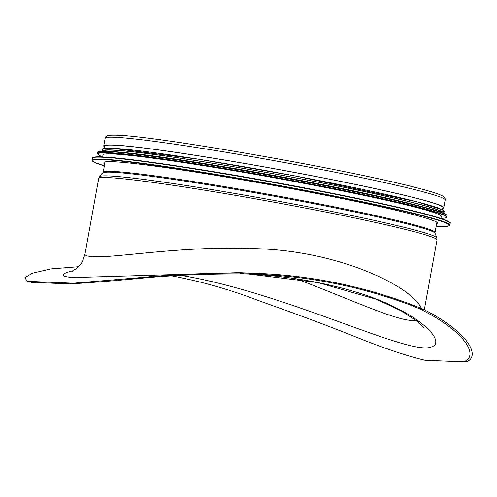 <?xml version="1.0" encoding="UTF-8"?>
<svg xmlns="http://www.w3.org/2000/svg" width="497" height="497" viewBox="0 0 497 497"><rect width="100%" height="100%" fill="white"/><g stroke="black" fill="none" stroke-linecap="round" stroke-linejoin="round"><path stroke-width="0.75" d="M180.97 275.381C286.104 292.671 410.721 356.958 431.638 346.838C443.293 343.185 430.278 324.721 395.923 307.711C362.114 290.335 305.717 276.854 248.525 274.002M416.064 320.341C400.172 322.969 353.162 300.231 296.187 278.823M78.557 266.709L50.638 268.945L32.23 273.257L24.85 277.699L27.347 281.321L73.382 283.203L138.911 277.736C169.452 274.692 202.969 273.12 239.455 273.015L244.015 273.922L253.942 274.145A544.265 515.532 -87.7 0 1 258.452 274.307A544.265 515.532 -87.7 0 1 410.64 305.164L419.207 308.606L423.767 309.507C467.515 331.636 480.127 355.075 467.658 361.257L463.334 361.822L425.034 360.263C407.795 356.219 385.983 348.95 359.592 338.469C330.865 326.883 298.691 314.806 263.068 302.232L253.731 298.759A544.265 515.532 92.3 0 0 172.012 275.928M27.347 281.321L31.392 282.327L69.686 283.893L73.382 283.203M244.015 273.922C206.131 273.772 171.496 275.245 140.098 278.345C111.316 281.053 87.845 282.899 69.686 283.893M463.334 361.822C479.276 357.051 467.255 332.064 419.207 308.606M423.767 309.507L415.697 306.164A545.134 516.358 92.3 0 0 258.49 273.437A545.134 516.358 92.3 0 0 248.879 273.139L239.455 273.015M73.643 270.567C59.497 274.133 59.398 276.469 73.357 277.568L238.927 272.642M421.444 308.475C411.746 286.11 336.537 249.519 251.476 248.575C182.032 245.773 115.292 258.123 93.56 256.682C87.596 256.402 84.745 255.508 85.006 253.992L85.018 253.948M104.196 148.404L104.618 146.081A171.912 8.051 10.3 0 1 113.825 145.155A171.912 8.051 10.3 0 1 302.387 173.944A171.912 8.051 10.3 0 1 442.902 207.553L442.479 209.883M104.476 146.876A172.782 8.095 10.3 0 1 103.761 145.925A172.782 8.095 10.3 0 1 113.018 144.994A172.782 8.095 10.3 0 1 302.53 173.931A172.782 8.095 10.3 0 1 443.753 207.709A172.782 8.095 10.3 0 1 442.759 208.355M104.774 163.668A169.651 7.946 10.3 0 1 103.91 162.612A169.651 7.946 10.3 0 1 112.999 161.705A169.651 7.946 10.3 0 1 299.082 190.115A169.651 7.946 10.3 0 1 437.745 223.283A169.651 7.946 10.3 0 1 436.565 223.961M102.463 156.946A181.486 8.499 10.3 0 1 191.538 168.179L195.83 168.856A171.912 8.051 10.3 0 1 349.503 196.781L353.765 197.663A181.486 8.499 10.3 0 1 449.841 222.613M102.643 156.953L103.022 154.871A171.912 8.051 10.3 0 1 112.229 153.946A171.912 8.051 10.3 0 1 300.791 182.734A171.912 8.051 10.3 0 1 441.305 216.35L440.926 218.431M98.251 152.026A177.156 8.3 10.3 0 1 107.669 151.243A177.156 8.3 10.3 0 1 122.287 152.362L126.816 152.809A171.912 8.051 10.3 0 1 419.754 206.044L424.152 207.218A177.156 8.3 10.3 0 1 446.766 215.363M103.693 151.163L103.705 151.113A171.912 8.051 10.3 0 1 112.912 150.193A171.912 8.051 10.3 0 1 301.474 178.982A171.912 8.051 10.3 0 1 441.988 212.592L441.976 212.635M253.942 274.145L248.879 273.139M415.697 306.164L410.64 305.164M72.251 271.244L77.439 267.802L79.402 265.783C81.241 264.441 83.111 260.509 85.006 253.992L98.723 178.516A171.912 8.051 10.3 0 1 107.936 177.591A171.912 8.051 10.3 0 1 296.492 206.379A171.912 8.051 10.3 0 1 437.006 239.989L424.32 309.786M102.916 172.9A168.856 7.909 10.3 0 1 111.856 172.198A168.856 7.909 10.3 0 1 294.764 200.042A168.856 7.909 10.3 0 1 435.061 233.261L434.999 232.571A168.613 7.896 10.3 0 0 297.187 199.601A168.613 7.896 10.3 0 0 112.247 171.366A168.613 7.896 10.3 0 0 103.214 172.273L99.636 176.634A171.415 8.027 10.3 0 1 108.713 175.926A171.415 8.027 10.3 0 1 294.392 204.186A171.415 8.027 10.3 0 1 436.813 237.914L437.006 239.989M103.761 145.925L105.178 138.16A172.782 8.095 10.3 0 1 114.434 137.228A172.782 8.095 10.3 0 1 303.947 166.16A172.782 8.095 10.3 0 1 445.169 199.943L443.753 207.709M449.773 225.116A181.815 8.517 10.3 0 0 301.17 189.568A181.815 8.517 10.3 0 0 101.748 159.121A181.815 8.517 10.3 0 0 92.007 160.102L94.331 162.27L104.37 165.892A181.467 8.499 10.3 0 1 102.009 159.525A181.467 8.499 10.3 0 1 333.624 196.247A181.467 8.499 10.3 0 1 436.161 226.191L447.996 226.172L449.599 225.476L450.114 223.221C451.351 223.072 449.481 221.892 444.504 219.674C430.607 214.673 400.358 207.336 353.765 197.663A181.486 8.499 10.3 0 0 191.538 168.179L191.538 168.179C148.56 161.463 118.858 157.717 102.432 156.94C96.176 156.574 92.815 156.99 92.355 158.201A181.815 8.517 10.3 0 1 102.09 157.226A181.815 8.517 10.3 0 1 301.511 187.673A181.815 8.517 10.3 0 1 450.114 223.221M446.834 217.003A177.472 8.312 10.3 0 0 301.778 182.3A177.472 8.312 10.3 0 0 107.122 152.579A177.472 8.312 10.3 0 0 97.617 153.536L97.685 154.033L100.027 155.729L102.662 156.841A177.125 8.294 10.3 0 1 107.383 152.989A177.125 8.294 10.3 0 1 322.273 186.617A177.125 8.294 10.3 0 1 440.945 218.313L445.219 218.009L446.666 217.357L447.027 215.947C446.965 214.045 439.336 211.138 424.152 207.218A177.156 8.3 10.3 0 0 122.287 152.362L107.65 151.243C101.543 150.877 98.263 151.287 97.803 152.48A177.472 8.312 10.3 0 1 107.315 151.529A177.472 8.312 10.3 0 1 301.971 181.243A177.472 8.312 10.3 0 1 447.027 215.947M102.556 151.181A173.13 8.107 10.3 0 1 111.782 149.97A173.13 8.107 10.3 0 1 304.468 179.492A173.13 8.107 10.3 0 1 443.038 213.058M112.092 148.261A173.13 8.107 10.3 0 1 310.936 178.963A173.13 8.107 10.3 0 1 442.361 211.778M248.512 274.002L318.142 282.619L376.465 299.343L401.396 310.96L417.704 321.615L423.823 327.486M237.541 272.586L258.49 273.437M238.628 272.629L237.436 272.58M99.636 176.634L98.723 178.516M435.061 233.261L436.813 237.914M434.999 232.571L436.882 222.234M103.214 172.273L105.091 161.935M105.178 138.16C105.948 135.669 106.774 134.973 116.876 135.178C156.431 136.11 341.072 168.483 411.591 186.487C428.383 190.631 438.789 193.83 442.815 196.091L444.188 197.116C445.119 198.433 445.442 199.378 445.169 199.943M92.007 160.102L92.355 158.201M97.617 153.536L97.803 152.48M102.264 151.187L101.81 149.883L103.09 148.665L111.974 148.243L198.657 159.226L295.013 175.938L417.3 201.888L442.46 209.871L444.169 211.56L443.989 212.604L443.305 213.17"/></g></svg>
